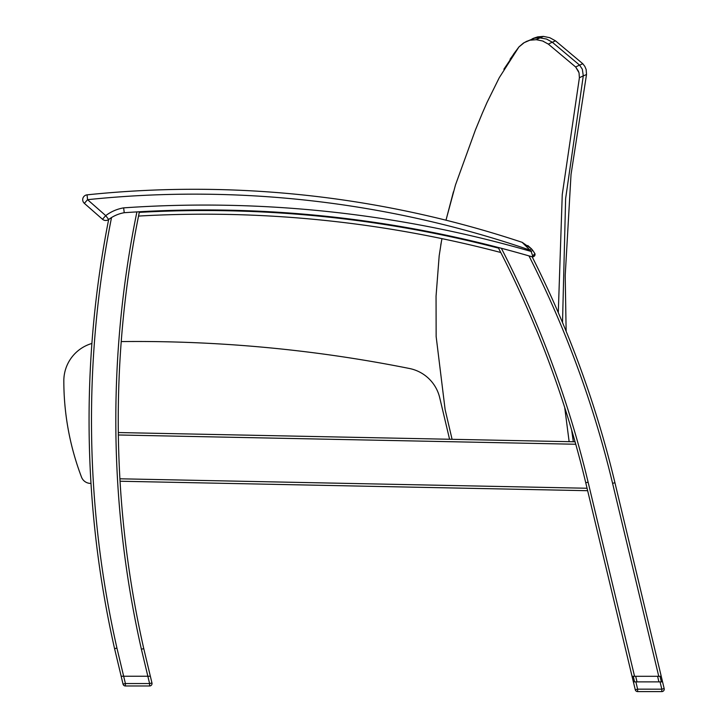 <?xml version="1.0" encoding="UTF-8"?>
<svg xmlns="http://www.w3.org/2000/svg" width="728" height="728" viewBox="0 0 728 728"><rect width="100%" height="100%" fill="white"/><g stroke="black" fill="none" stroke-linecap="round" stroke-linejoin="round"><path stroke-width="1.09" d="M583.255 75.958L586.522 74.483L571.025 174.547L565.201 275.639L566.138 331.295M453.398 191.964L445.991 220.193L453.462 191.737M442.824 234.489L442.706 235.071L442.824 234.489M441.978 238.648L441.414 241.505L441.978 238.648M503.876 69.224L518.973 46.892L513.322 54.473M533.233 38.366L537.746 36.855L543.425 36.4L549.786 37.701L555.482 40.832L582.773 63.718L579.606 65.147L582.773 63.718L584.83 66.385L586.14 69.478L586.522 74.483M540.413 37.765L543.143 36.527M537.746 36.855L532.123 38.866M518.973 46.892L523.432 43.07L526.89 41.25M440.731 245.227L441.423 241.459M552.334 42.251L555.482 40.832M439.703 397.67L449.576 439.257L439.703 397.67A38.921 38.921 0 0 0 409.482 368.505A1387.004 1387.004 0 0 0 121.23 341.578A1036.417 1036.417 0 0 1 138.538 216.07A1036.417 1036.417 0 0 1 139.285 212.367A1036.417 1036.417 0 0 1 139.412 211.757A1167.512 1167.512 0 0 0 138.739 211.793M90.609 483.401L90.609 483.401A9.728 9.728 0 0 1 81.481 477.04A271.007 271.007 0 0 1 63.827 380.835A38.921 38.921 0 0 1 91.901 343.461M111.866 217.335L108.663 219.501A36.364 36.364 0 0 1 124.233 212.703A36.364 36.364 0 0 0 108.663 219.501L108.663 219.501A1036.417 1036.417 0 0 0 114.569 648.648A1036.417 1036.417 0 0 1 108.663 219.501A36.364 36.364 0 0 1 124.233 212.703A36.364 36.364 0 0 0 108.663 219.501A36.364 36.364 0 0 1 124.233 212.703A1167.512 1167.512 0 0 1 531.968 256.766A1.947 1.947 0 0 0 532.041 256.784L532.041 256.784M108.727 219.456L110.046 218.509L108.727 219.456M110.247 218.364L111.284 217.69M587.068 488.251L119.911 478.796L120.047 481.235L587.651 490.699L120.047 481.235A1036.417 1036.417 0 0 0 143.762 648.648A1036.417 1036.417 0 0 1 118.318 432.55L575.065 441.796L575.757 444.244L118.355 434.98L118.318 432.55A1036.417 1036.417 0 0 1 139.412 211.757L136.9 211.903A1167.512 1167.512 0 0 0 124.233 212.703L124.124 211.793M123.987 210.665L124.079 211.393L123.987 210.665M243.561 214.842L247.156 214.969L243.561 214.842M243.543 211.193L247.429 211.329L243.543 211.193M402.566 231.149L406.106 231.759L402.566 231.149M403.048 227.527L406.879 228.192L403.048 227.527M328.455 217.126C325.962 216.862 325.962 216.862 328.455 217.126C325.962 216.862 325.962 216.862 328.455 217.126M328.064 220.757C325.571 220.493 325.571 220.493 328.064 220.757M338.129 218.2C340.622 218.491 340.622 218.491 338.129 218.2C340.622 218.491 340.622 218.491 338.129 218.2M337.737 221.822C340.231 222.113 340.231 222.113 337.737 221.822M155.801 215.215L159.387 215.069L155.801 215.215M155.501 211.575L159.387 211.42L155.501 211.575M151.961 682.982L149.595 683.547L149.595 685.976A2.43 2.43 0 0 0 151.961 682.982L143.762 648.648A1036.417 1036.417 0 0 1 118.318 432.55M661.352 681.872L660.023 676.303L661.242 676.303L614.942 482.755A1036.417 1036.417 0 0 0 532.159 256.82L528.965 255.892A1167.512 1167.512 0 0 0 501.346 248.266L498.18 247.438A1036.417 1036.417 0 0 1 585.749 482.746L633.924 684.165A2.43 2.43 0 0 0 633.942 684.229A2.43 2.43 0 0 1 633.924 684.165M664.173 688.606L661.807 689.17L661.807 691.6A2.43 2.43 0 0 0 664.173 688.606L661.233 676.303L634.561 676.303L588.115 482.182A1038.847 1038.847 0 0 0 501.346 248.266M578.587 71.435L575.657 66.994L579.024 72.755L579.397 77.76L583.283 75.839L565.629 198.562L562.516 322.55M571.653 430.021L573.327 441.76M579.397 77.76L562.253 194.594L558.285 312.631M564.701 407.443L569.141 441.678M439.175 255.846L436.054 296.132L436.145 336.518L436.054 296.123L439.175 255.846L441.414 241.505M475.402 129.984L455.501 184.894L445.991 220.193L455.51 184.867L475.402 129.984L482.345 113.159L475.894 128.811M499.062 78.096L487.068 102.366L499.062 78.096M499.253 77.714L518.918 46.974L510.064 59.232M527.481 41.077L534.507 38.211L540.185 37.747L536.281 39.694L530.594 40.158L536.281 39.694L542.651 40.995L548.348 44.117L575.657 66.994L579.534 65.074L575.657 66.994M543.516 41.332L542.651 40.995M539.912 37.883L546.546 39.048L552.243 42.178L579.534 65.074L582.345 69.233L583.283 75.839M548.348 44.117L552.088 42.26M518.918 46.974L524.215 42.634L534.507 38.211L526.126 41.642M482.345 113.159L487.068 102.366M452.079 439.312L445.127 409.627L436.145 336.518M139.285 212.367A1167.512 1167.512 0 0 1 498.544 248.139M531.112 256.511L531.595 256.647M632.059 676.303L634.561 676.303M150.35 676.248L123.66 676.248L116.935 648.093L114.569 648.648L121.176 676.248L150.359 676.248M120.047 481.235L587.651 490.699M502.857 248.667L501.756 248.375M136.9 211.903A1038.847 1038.847 0 0 0 141.387 649.203L143.762 648.648M500.782 252.498A1163.863 1163.863 0 0 0 138.538 216.07M335.017 217.235L333.469 217.062L335.017 217.235M331.923 216.889L333.469 217.062M474.62 241.578L477.659 242.306M159.086 210.82L155.983 210.947M532.659 250.25A25.771 25.771 0 0 0 531.431 248.803A25.771 25.771 0 0 1 532.659 250.25L534.962 253.717L532.659 250.25L531.131 251.451L532.687 255.874L534.962 253.717L534.761 255.592L535.062 254.336M535.035 254.791L534.461 256.029M533.415 256.72L532.068 256.793L533.76 256.575L534.761 255.592M532.687 255.874L531.968 256.766M527.809 245.527L531.431 248.803L529.993 250.114L522.131 242.324L529.993 250.114A23.833 23.833 0 0 1 531.131 251.451A1172.371 1172.371 0 0 0 123.651 207.862L124.233 212.703M531.431 248.803L522.258 242.369A1.947 1.947 0 0 0 522.131 242.324A1038.61 1038.61 0 0 0 87.06 194.849A4.869 4.869 0 0 0 84.348 203.339L102.521 219.283A4.869 4.869 0 0 0 108.663 219.501A1036.417 1036.417 0 0 0 114.569 648.648M123.878 209.764L124.079 211.393M633.26 676.303L634.589 681.872L635.881 681.872L633.378 681.872L635.262 689.735A2.43 2.43 0 0 0 637.628 691.6A2.43 2.43 0 0 1 635.262 689.735L637.628 689.161L635.881 681.872L660.069 681.872L661.807 689.17L637.628 689.161L637.628 691.6L661.807 691.6M662.562 681.872L660.069 681.872M149.595 685.976L125.407 685.976A2.43 2.43 0 0 1 123.041 684.111A2.43 2.43 0 0 0 125.407 685.976L125.407 683.547L123.041 684.111L121.157 676.248L123.66 676.248L125.407 683.547L149.595 683.547L147.848 676.248M528.965 255.892A1033.987 1033.987 0 0 1 612.576 483.319L614.942 482.755A1036.417 1036.417 0 0 0 532.159 256.82L532.159 256.811M612.576 483.319L658.749 676.303M585.749 482.746L588.115 482.182M141.387 649.203L147.857 676.248M116.935 648.093A1033.987 1033.987 0 0 1 111.53 217.545M87.06 194.849L87.56 199.681A1033.742 1033.742 0 0 1 529.993 250.114M102.521 219.283L105.724 215.624L87.56 199.681L84.348 203.339M123.651 207.862A41.223 41.223 0 0 0 105.724 215.624L108.663 219.501M657.593 676.303L658.922 681.872M635.69 676.303L637.018 681.872M526.39 41.469L527.136 41.123M525.57 41.905L526.144 41.633M534.825 255.483L533.76 256.575M532.368 256.838L532.841 256.848"/></g></svg>
